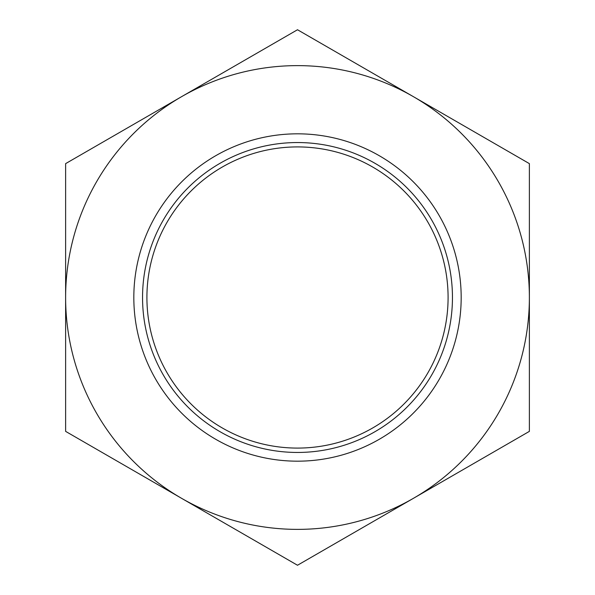 <?xml version="1.0" encoding="UTF-8"?>
<svg xmlns="http://www.w3.org/2000/svg" width="595" height="595" viewBox="0 0 595 595"><rect width="100%" height="100%" fill="white"/><g stroke="black" fill="none" stroke-linecap="round" stroke-linejoin="round"><path stroke-width="0.89" d="M146.913 297.5A150.587 150.587 0 0 0 297.5 448.087A150.587 150.587 0 0 0 448.087 297.5A150.587 150.587 0 0 0 297.5 146.913A150.587 150.587 0 0 0 146.913 297.5M452.453 297.5A154.953 154.953 0 0 0 297.5 142.547A154.953 154.953 0 0 0 142.547 297.5A154.953 154.953 0 0 0 297.5 452.453A154.953 154.953 0 0 0 452.453 297.5M461.177 297.5A163.677 163.677 0 0 0 297.5 133.823A163.677 163.677 0 0 0 133.823 297.5A163.677 163.677 0 0 0 297.5 461.177A163.677 163.677 0 0 0 461.177 297.5M413.436 96.688A231.879 231.879 0 0 0 65.621 297.5L65.621 431.375L181.564 498.312A231.879 231.879 0 0 1 65.621 297.5L65.621 163.625L297.5 29.75L413.436 96.688A231.879 231.879 0 0 1 413.436 498.312A231.879 231.879 0 0 1 181.564 498.312L297.5 565.25L529.379 431.375L529.379 163.625L413.436 96.688"/></g></svg>
